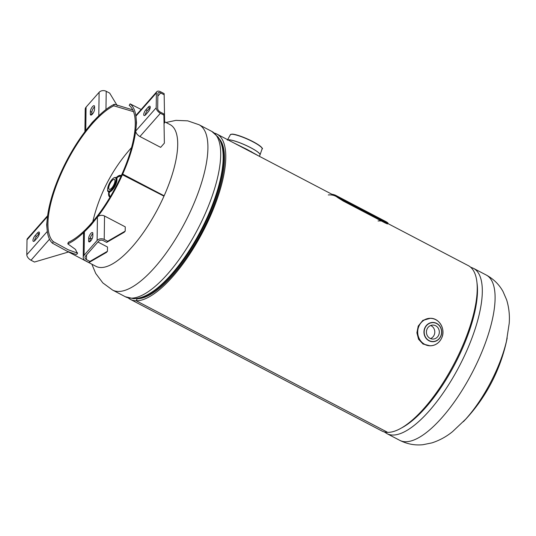 <?xml version="1.0" encoding="UTF-8"?>
<svg xmlns="http://www.w3.org/2000/svg" width="536" height="536" viewBox="0 0 536 536"><rect width="100%" height="100%" fill="white"/><g stroke="black" fill="none" stroke-linecap="round" stroke-linejoin="round"><path stroke-width="0.8" d="M128.251 297.929A93.291 32.823 -62.4 0 0 130.429 299.403A93.291 32.823 -62.4 0 0 136.265 300.797A93.291 32.823 -62.4 0 0 206.494 224.557A93.291 32.823 -62.4 0 0 216.933 134.094L335.75 196.27A93.291 32.823 -62.4 0 0 328.307 194.95M130.429 299.403L381.88 430.984A93.291 32.823 -62.4 0 0 387.716 432.378A93.291 32.823 -62.4 0 0 457.945 356.138A93.291 32.823 -62.4 0 0 468.384 265.675L387.87 223.546M135.394 298.612A91.006 32.019 -62.4 0 0 137.176 298.74L136.265 300.797L387.716 432.378L136.265 300.797L137.176 298.74A91.006 32.019 -62.4 0 0 203.137 229.502A91.006 32.019 -62.4 0 0 219.11 138.623M216.933 134.094A93.291 32.823 -62.4 0 0 214.48 133.149M486.253 275.028A93.291 32.823 -62.4 0 1 479.278 358.021A93.291 32.823 -62.4 0 1 399.749 440.337C407.219 444.096 414.958 445.55 422.971 444.706L431.929 442.883C439.52 440.411 446.401 436.659 452.565 431.627L465.65 419.212A74.631 26.257 -62.4 0 0 496.296 370.651A74.631 26.257 -62.4 0 0 506.466 341.218L509.2 323.442C509.83 315.443 508.986 307.597 506.654 299.892L503.036 291.537C499.163 284.509 493.569 279.001 486.253 275.028L473.469 268.335A93.291 32.823 117.6 0 1 466.494 351.335A93.291 32.823 117.6 0 1 386.965 433.644L384.339 431.936M236.463 144.318L256.322 154.71M259.136 156.177L246.955 149.39L233.649 142.844M441.999 337.178A13.748 12.663 -89.5 0 1 441.657 338.015A13.748 12.663 -89.5 0 1 430.127 345.794L423.031 344.032L418.589 339.301L416.901 332.796L418.234 326.076L422.857 320.367L430.381 318.304A13.748 12.663 -89.5 0 1 442.093 327.148M430.549 338.605A6.995 6.445 90.5 0 0 434.147 335.067A6.995 6.445 90.5 0 0 430.669 325.506M427.071 329.037A6.995 6.445 -89.5 0 1 432.941 325.077A6.995 6.445 -89.5 0 1 438.683 335.114A6.995 6.445 -89.5 0 1 432.813 339.074A6.995 6.445 -89.5 0 1 427.071 329.037M109.672 184.377A5.595 1.97 -62.4 0 0 109.257 189.355A5.595 1.97 -62.4 0 0 114.027 184.418A5.595 1.97 -62.4 0 0 114.449 179.439A5.595 1.97 -62.4 0 0 109.672 184.377M100.976 267.524A79.958 28.133 117.6 0 1 95.978 266.338L67.161 251.257L76.079 254.5L77.486 253.716L75.476 249.408L67.784 243.867L68.313 242.299A78.176 27.503 -62.4 0 0 121.833 174.461L163.976 196.163A79.958 28.133 117.6 0 1 100.976 267.524M132.767 109.887L114.282 104.265A79.958 28.133 -62.4 0 0 60.481 173.55A79.958 28.133 -62.4 0 0 52.454 243.203L67.161 251.257M164.659 121.786L170.12 124.64A79.958 28.133 117.6 0 1 164.143 195.794L122.69 174.106A79.958 28.133 -62.4 0 0 130.087 103.85L141.149 109.478M133.531 111.662L113.773 105.813A78.176 27.503 -62.4 0 0 61.178 173.557A78.176 27.503 -62.4 0 0 53.332 241.656L67.985 249.675L76.795 252.892L77.539 252.731M52.454 243.203L53.332 241.656M67.784 243.867A79.958 28.133 -62.4 0 0 122.523 174.475M164.143 195.794L122 174.1A78.176 27.503 -62.4 0 0 129.223 105.411L130.087 103.85M122.69 174.106L122 174.1M114.282 104.265L113.773 105.813M92.42 114.088L91.844 113.223M84.909 131.729L85.211 109.27A5.119 3.933 -179.2 0 1 86.082 107.12L99.113 92.319A5.119 3.933 -179.2 0 1 106.215 91.294L109.672 93.103L117.243 105.666M90.343 114.088L90.376 111.421A3.745 1.32 117.6 0 1 91.877 107.468A3.745 1.32 117.6 0 1 94.209 105.726A3.745 1.32 117.6 0 1 94.564 106.664L94.53 109.331A3.745 1.32 117.6 0 1 93.029 113.284A3.745 1.32 117.6 0 1 90.698 115.026A3.745 1.32 117.6 0 1 90.343 114.088L91.676 114.784M98.825 115.776L92.293 122.362L85.787 130.57M91.824 114.671L91.857 112.198A3.745 1.32 117.6 0 1 94.564 106.858M99.113 92.319L98.798 115.763A5.119 3.933 0.8 0 1 99.508 115.119M85.325 131.186A5.119 3.933 0.8 0 1 85.767 130.563L86.082 107.12M164.143 93.612L164.646 122.818L164.143 93.612L160.686 91.81A5.119 2.734 -138.6 0 0 156.8 91.696A5.119 2.734 -138.6 0 0 156.398 92.862L156.197 107.776L135.729 131.032L136.526 122.778L135.93 116.111A5.119 2.734 41.4 0 1 136.332 114.952L156.8 91.696M164.646 122.818L164.043 123.501M164.13 94.758L160.673 92.949L157.845 96.158M160.673 92.949A3.33 1.782 -138.6 0 0 158.14 92.882A3.33 1.782 -138.6 0 0 157.879 93.633L157.678 108.553A3.33 1.782 -138.6 0 0 160.411 112.131L163.869 113.934L164.371 143.139L160.653 147.367L139.923 136.526A5.119 2.734 41.4 0 1 135.729 131.032M163.869 113.934L164.371 143.139M156.197 107.776A5.119 2.734 -138.6 0 0 160.398 113.27L163.855 115.079M145.859 109.813L148.191 107.166A3.745 1.32 117.6 0 1 149.892 106.249A3.745 1.32 117.6 0 1 150 108.567A3.745 1.32 117.6 0 1 148.124 111.964L145.799 114.604A3.745 1.32 117.6 0 1 144.09 115.528A3.745 1.32 117.6 0 1 143.99 113.203A3.745 1.32 117.6 0 1 145.859 109.813L147.346 110.584L149.671 107.944A3.745 1.32 117.6 0 1 150.241 107.388M145.229 115.166A3.745 1.32 117.6 0 1 147.346 110.584M107.676 241.26L106.677 242.393L124.205 232.249L125.203 231.117L107.676 241.26L104.219 239.451L104.533 216.015A5.119 3.933 -179.2 0 0 97.431 217.04L90.906 225.241L84.4 231.833A5.119 3.933 -179.2 0 0 83.529 233.984L83.214 257.427A5.119 3.933 0.8 0 1 84.085 255.277L84.4 231.833M125.203 231.117L125.257 226.855L104.533 216.015M106.677 242.393L103.22 240.584A3.33 2.559 0.8 0 0 98.597 241.254L85.566 256.054A3.33 2.559 0.8 0 0 85.003 257.454A3.33 2.559 0.8 0 0 86.47 259.612L89.927 261.421L88.929 262.553L106.456 252.409L107.455 251.277L107.508 247.016L97.934 242.004M89.927 261.421L107.455 251.277M83.214 257.427A5.119 3.933 0.8 0 0 85.472 260.744L88.929 262.553M90.303 238.011L92.025 238.909M92.855 233.515L92.822 236.175A3.745 1.32 117.6 0 1 91.321 240.128A3.745 1.32 117.6 0 1 88.989 241.877A3.745 1.32 117.6 0 1 88.634 240.932L88.668 238.272A3.745 1.32 117.6 0 1 90.169 234.312A3.745 1.32 117.6 0 1 92.5 232.57A3.745 1.32 117.6 0 1 92.855 233.515M104.219 239.451A5.119 3.933 0.8 0 0 97.117 240.476L84.085 255.277M90.115 241.515L90.149 239.043A3.745 1.32 117.6 0 1 92.855 233.703M68.541 251.98L34.451 262.044L31.001 260.235L49.506 239.21M37.339 237.79L35.014 240.43A3.745 1.32 117.6 0 1 33.306 241.354A3.745 1.32 117.6 0 1 33.205 239.029A3.745 1.32 117.6 0 1 35.075 235.632L37.399 232.993A3.745 1.32 117.6 0 1 39.108 232.068A3.745 1.32 117.6 0 1 39.208 234.393A3.745 1.32 117.6 0 1 37.339 237.79M47.503 216.584L46.672 224.825L47.315 231.512M31.001 260.235A5.119 2.734 41.4 0 1 26.8 254.741L27.001 239.82L47.476 216.571A5.119 2.734 -138.6 0 1 47.59 215.901M34.438 240.986A3.745 1.32 117.6 0 1 36.555 236.41L38.88 233.77A3.745 1.32 117.6 0 1 39.456 233.207M47.617 215.707L27.403 238.661A5.119 2.734 41.4 0 0 27.001 239.82M47.503 232.704A5.119 2.734 -138.6 0 1 47.275 231.485L26.8 254.741M341.278 199.292L341.66 198.588C339.831 197.717 340.219 198.032 342.819 199.533C344.675 200.364 344.293 200.049 341.66 198.588L340.427 198.032M383.655 221.515L384.037 220.819C382.202 219.954 382.583 220.283 385.183 221.797C387.046 222.614 386.664 222.286 384.037 220.819L382.798 220.269M338.122 196.886A94.088 33.105 -62.4 0 0 336.119 195.566L385.86 221.589A94.088 33.105 117.6 0 1 387.863 222.916C388.453 223.525 387.515 223.217 385.042 221.998L343.596 200.31L338.122 196.886L337.734 197.583A93.291 32.823 -62.4 0 0 335.75 196.27M336.119 195.566A94.088 33.105 -62.4 0 0 331.938 194.273M378.041 220.973A93.291 32.823 117.6 0 1 381.505 221.046M387.474 223.613C388.057 224.215 387.113 223.907 384.647 222.688L343.194 201L337.734 197.583M385.042 221.998L384.647 222.688M387.863 222.916L387.682 223.887M343.596 200.31L343.194 201M385.183 221.797L386.443 222.313M342.819 199.533L344.078 200.062M199.07 124.747A93.291 32.823 117.6 0 1 192.096 207.74A93.291 32.823 117.6 0 1 112.567 290.056L125.344 296.75A93.291 32.823 -62.4 0 0 204.879 214.434A93.291 32.823 -62.4 0 0 211.847 131.434L199.07 124.747L187.701 120.841L175.935 120.372L165.993 122.483M139.608 297.875A90.758 31.932 -62.4 0 0 208.249 216.698A90.758 31.932 -62.4 0 0 220.906 142.509M125.344 296.75L133.672 298.693C138.469 298.586 143.393 297.085 148.445 294.204A91.167 32.073 -62.4 0 0 207.707 216.336A91.167 32.073 -62.4 0 0 222.929 151.862C222.42 146.067 220.839 141.169 218.199 137.169L211.847 131.434M477.047 283.222A91.167 32.073 117.6 0 1 462.019 349.412A91.167 32.073 117.6 0 1 401.23 428.103M227.974 139.869A17.902 2.968 24 0 1 228.812 139.802A17.902 2.968 24 0 1 247.491 146.073A17.902 2.968 24 0 1 260.054 154.737A17.902 2.968 24 0 1 260.034 154.824M232.068 134.134A17.192 2.848 24 0 1 249.401 139.863A17.192 2.848 24 0 1 262.057 148.224M230.339 134.75L231.988 134.114C235.88 134 248.396 138.797 255.92 143.253C261.367 146.965 263.431 148.841 262.111 148.894A17.393 2.881 -156 0 0 250.372 140.526A17.393 2.881 -156 0 0 231.813 134.241A17.393 2.881 -156 0 0 230.339 134.75L227.365 140.184M262.111 148.894L260.007 154.904A17.909 2.968 -156 0 0 247.8 146.268A17.909 2.968 -156 0 0 228.785 139.842A17.909 2.968 -156 0 0 228.021 139.896M425.041 327.978A9.447 8.703 90.5 0 0 429.088 340.581A9.447 8.703 90.5 0 0 440.713 336.173A9.447 8.703 90.5 0 0 436.666 323.563A9.447 8.703 90.5 0 0 425.041 327.978M440.813 336.253A9.628 8.871 -89.5 0 1 428.968 340.749A9.628 8.871 -89.5 0 1 424.84 327.891A9.628 8.871 -89.5 0 1 433.108 322.444A9.628 8.871 -89.5 0 1 441.041 328.421A9.628 8.871 -89.5 0 1 440.974 335.878A9.628 8.871 -89.5 0 1 440.813 336.253M430.127 345.794A13.748 12.663 -89.5 0 1 418.857 326.082A13.748 12.663 -89.5 0 1 430.381 318.304C439.332 317.975 445.905 329.473 441.671 338.008C439.212 343.02 435.359 345.613 430.127 345.794M418.951 326.109A13.695 12.616 90.5 0 0 424.813 344.387A13.695 12.616 90.5 0 0 441.664 337.995A13.695 12.616 90.5 0 0 435.802 319.717A13.695 12.616 90.5 0 0 418.951 326.109M119.086 175.553A12.08 4.248 117.6 0 1 120.922 175.507A12.08 4.248 117.6 0 1 121.257 175.748M121.277 175.694L116.138 177.704A12.067 4.248 117.6 0 1 121.25 175.761M115.85 177.557C113.833 177.021 111.515 179.292 108.895 184.377C107.321 189.476 107.193 191.881 108.513 191.587A7.919 2.787 117.6 0 0 115.26 184.598A7.919 2.787 117.6 0 0 115.85 177.557L116.218 177.744A7.919 2.787 117.6 0 1 115.629 184.793A7.919 2.787 117.6 0 1 108.875 191.774L109.646 192.558L109.599 191.875M110.543 196.317A11.249 3.96 117.6 0 1 109.143 191.942M108.929 184.371A7.517 2.647 117.6 0 1 114.865 177.624A7.517 2.647 117.6 0 1 114.778 184.424A7.517 2.647 117.6 0 1 108.835 191.171A7.517 2.647 117.6 0 1 108.929 184.371M116.513 177.872A11.249 3.96 117.6 0 1 120.901 176.525M110.074 197.101L109.719 196.92A12.08 4.248 117.6 0 0 110.101 197.054A12.067 4.248 117.6 0 1 108.801 191.734L109.719 196.92A12.08 4.248 117.6 0 1 108.714 195.385M106.215 91.294L105.967 109.552M90.376 111.421L91.857 112.198M160.398 113.27L139.923 136.526M156.398 92.862L135.93 116.111M148.191 107.166L149.671 107.944M86.47 259.612L86.531 254.955M97.117 240.476L97.431 217.04M88.668 238.272L90.149 239.043M88.634 240.932L89.968 241.629M37.399 232.993L38.88 233.77M35.075 235.632L36.555 236.41M131.568 147.567A167.915 167.915 0 0 0 92.829 221.589M91.844 264.174L95.736 273.467L102.838 282.914L112.567 290.056M470.568 267.156L473.469 268.335M463.379 421.671A167.915 167.915 0 0 0 507.19 337.948M399.749 440.337L386.965 433.644M260.007 154.904L259.377 156.304M251.511 151.775L251.042 151.527M441.041 328.421C441.925 330.96 441.899 333.446 440.974 335.878C441.919 333.405 441.939 330.92 441.041 328.421M108.513 191.587L108.875 191.774M116.218 177.744L117.297 177.932L116.714 178.28"/></g></svg>

